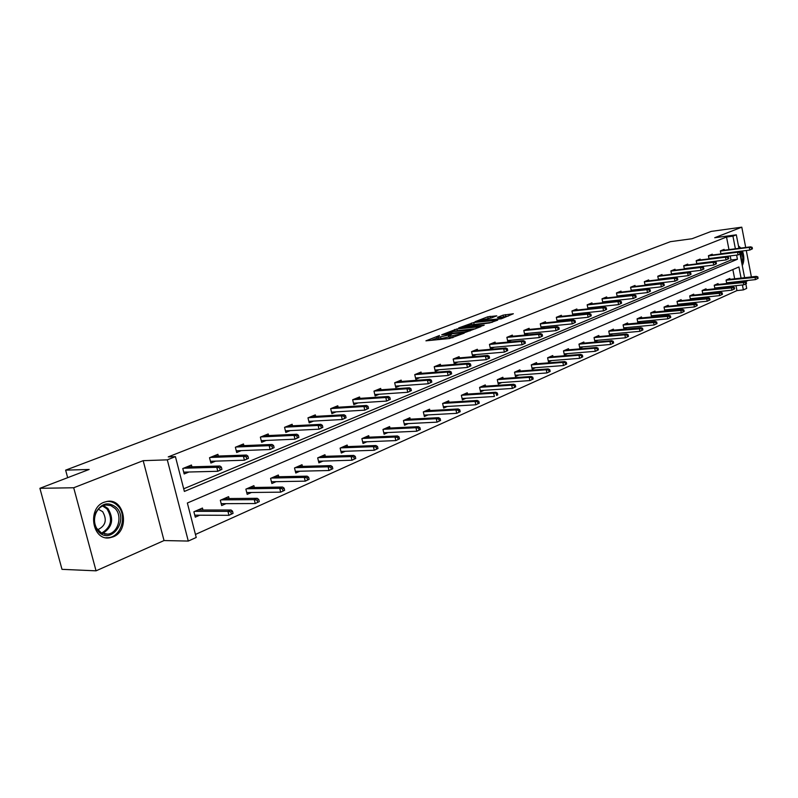 <?xml version="1.0" encoding="UTF-8"?>
<svg xmlns="http://www.w3.org/2000/svg" width="798" height="798" viewBox="0 0 798 798"><rect width="100%" height="100%" fill="white"/><g stroke="black" fill="none" stroke-linecap="round" stroke-linejoin="round"><path stroke-width="1.2" d="M439.499 335.519L425.923 340.826L449.523 338.522L464.246 333.145L450.77 336.088L448.885 335.808L451.578 334.312L438.611 337.295L436.775 337.015L439.499 335.519M113.256 536.815L109.675 537.802C92.229 541.114 86.982 508.127 104.059 502.251L107.301 501.383C124.717 498.112 130.124 530.53 113.256 536.815M96.049 570.829L61.995 569.343L39.9 488.306L73.705 487.758L96.049 570.829L164.029 540.555L188.288 541.064L167.301 459.848L175.42 456.636L184.378 491.428L737.422 259.26L736.614 255.121M751.387 276.916L746.29 250.502M745.711 247.47L741.791 227.171L714.709 237.734L736.315 234.831L738.938 248.338M39.9 488.306L89.137 469.463L65.636 470.142L670.42 241.664L692.056 238.732L711.218 231.4L741.791 227.171M738.469 245.914L740.893 248.078M742.459 250.981C744.364 256.507 744.305 261.375 742.28 265.594M496.795 315.828L487.758 316.796L475 321.734L501.314 318.791L513.353 313.754L503.059 315.15L497.453 317.375L503.658 317.225L496.396 319.2L479.428 320.626L491.528 317.853L496.795 315.828M164.029 540.555L143.181 460.665L73.705 487.758M143.181 460.665L167.301 459.848M728.973 249.604L726.529 237.026L168.238 456.895L175.42 456.636M726.529 237.026L732.943 236.158L736.315 234.831M456.965 328.946L441.713 334.781L465.234 332.427L481.024 326.611L456.965 328.946L457.344 330.641L454.511 331.37M458.67 327.928L473.733 322.522L497.713 320.138L489.593 322.971L477.643 324.517L473.653 326.113L484.226 325.165L482.71 325.754L458.74 328.227M65.636 470.142L67.66 477.683M718.23 284.477L718.05 283.579L714.23 285.235L714.928 288.776M717.771 287.679L715.397 288.726M693.911 295.1L693.721 294.163L689.721 295.908L690.46 299.639M693.362 298.402L690.549 299.629M668.425 306.242L668.225 305.265L664.026 307.1L664.804 310.941L667.776 309.634M641.692 317.923L641.482 316.916L637.073 318.831L637.881 322.761L640.934 321.424M613.612 330.202L613.393 329.145L608.754 331.16L609.602 335.19L612.734 333.813M584.086 343.11L583.847 342.003L578.969 344.128L579.847 348.257L583.079 346.841M582.749 356.846L582.39 355.13L581.373 355.579L581.732 357.305L582.749 356.846L579.627 358.322L578.969 355.23L547.608 357.803L548.515 362.013L551.837 360.556M547.608 357.783L552.745 355.549L552.994 356.706M520.206 371.04L519.947 369.823L514.52 372.187L515.468 376.526L518.9 375.02M485.593 386.182L485.304 384.905L479.578 387.399L480.576 391.858L484.107 390.302M448.985 402.202L448.685 400.855L442.611 403.489L443.658 408.067L447.309 406.461M410.212 419.179L409.883 417.743L403.449 420.546L404.546 425.244L408.317 423.588M369.075 437.184L368.716 435.668L361.883 438.641L363.03 443.479L366.93 441.763M325.345 456.336L324.956 454.72L317.684 457.882L318.891 462.86L322.941 461.084M278.781 476.745L278.352 475.01L270.592 478.381L271.869 483.518L276.068 481.673M229.086 498.531L228.607 496.665L220.328 500.276L221.664 505.563L226.024 503.648M195.45 534.441L736.953 290.592L735.995 285.674M735.397 282.562L735.257 281.864M734.659 278.811L732.853 269.554M202.961 509.992L202.463 508.047L193.894 511.777L195.281 517.154L199.719 515.209M254.343 487.458L253.894 485.663L245.884 489.144L247.19 494.361L251.46 492.476M302.432 466.381L302.023 464.705L294.522 467.967L295.759 473.024L299.878 471.219M347.549 446.611L347.17 445.045L340.128 448.117L341.305 453.025L345.275 451.279M389.953 428.047L389.614 426.571L382.98 429.454L384.097 434.222L387.938 432.536M429.883 410.561L429.563 409.175L423.319 411.898L424.386 416.536L428.097 414.9M467.548 394.082L467.259 392.766L461.364 395.329L462.381 399.848L465.972 398.272M503.139 378.511L502.86 377.264L497.294 379.688L498.261 384.087L501.743 382.561M566.68 364.038L566.311 362.302L565.263 362.771L565.632 364.506L566.68 364.038L563.508 365.534L562.839 362.402L531.288 364.895L532.216 369.175L535.588 367.688M531.288 364.886L536.565 362.591L536.825 363.778M568.745 349.823L568.495 348.686L563.498 350.871L564.385 355.04L567.667 353.604M599.039 336.576L598.809 335.489L594.051 337.564L594.909 341.634L598.091 340.237M627.827 323.988L627.607 322.951L623.088 324.916L623.916 328.896L627.009 327.539M655.218 312.008L655.018 311.021L650.719 312.896L651.507 316.776L654.52 315.459M681.322 300.607L681.123 299.649L677.023 301.435L677.791 305.235L680.724 303.948M706.21 289.724L706.03 288.806L702.12 290.512L702.839 294.143M705.711 292.976L703.118 294.113M729.98 279.34L729.801 278.462L726.07 280.088L726.739 283.529M729.562 282.502L727.387 283.46M741.073 278.083L738.918 266.961L187.36 503.009L196.228 537.473L188.288 541.064M745.392 281.694L748.285 280.407M745.821 283.889L746.689 288.407L743.367 289.903L742.409 284.976M736.953 290.592L743.367 289.903M741.801 281.854L741.671 281.145M739.517 251.36L739.626 251.929M740.035 254.043L744.614 277.684M745.212 280.746L745.412 281.794M735.387 248.786L732.943 236.158M183.7 488.795L731.008 260.048L730.2 255.919M731.008 260.048L737.422 259.26M724.135 253.305L723.287 253.654M720.953 253.944L720.355 250.901L724.125 249.375L724.295 250.203M712.245 258.163L711.198 258.592M709.033 258.861L708.415 255.729L712.275 254.173L712.444 255.021M700.085 263.131L698.829 263.649M696.834 263.889L696.195 260.677L700.145 259.081L700.315 259.949M687.627 268.228L686.16 268.826M684.355 269.046L683.696 265.744L687.736 264.108L687.906 264.986M674.879 273.435L673.183 274.123M671.567 274.322L670.889 270.921L675.028 269.245L675.208 270.153M661.821 278.771L659.886 279.559M658.48 279.719L657.771 276.238L662.011 274.522L662.2 275.44M648.445 284.238L646.26 285.125M645.073 285.265L644.345 281.674L648.684 279.918L648.874 280.846M634.739 289.834L632.295 290.831M631.338 290.941L630.58 287.24L635.028 285.445L635.218 286.402M620.684 295.579L617.981 296.686M617.253 296.766L616.465 292.956L621.024 291.11L621.233 292.088M606.28 301.464L603.288 302.691M602.819 302.741L602.001 298.811L606.68 296.916L606.889 297.913M591.508 307.499L588.216 308.846M588.016 308.866L587.158 304.826L591.956 302.881L592.176 303.898M576.346 313.694L572.824 315.14L571.937 310.981L576.864 308.996L577.084 310.033M560.785 320.058L557.213 321.514L556.316 317.315L561.363 315.27L561.593 316.327M544.815 326.582L541.194 328.068L540.266 323.808L545.453 321.704L545.692 322.791M528.416 333.285L524.735 334.791L523.797 330.472L529.124 328.317L529.363 329.434M511.558 340.177L507.827 341.704L506.86 337.335L512.336 335.11L512.585 336.257M494.231 347.26L490.441 348.806L489.463 344.377L495.089 342.093L495.349 343.26M476.426 354.531L472.576 356.108L471.578 351.619L477.364 349.275L477.633 350.472M458.102 362.023L454.202 363.619L453.174 359.07L459.129 356.656L459.409 357.883M439.249 369.723L435.289 371.339L434.232 366.731L440.366 364.257L440.656 365.514M419.848 377.654L415.818 379.299L414.741 374.621L421.055 372.067L421.354 373.364M399.858 385.823L395.768 387.489L394.671 382.751L401.165 380.117L401.474 381.454M379.269 394.242L375.11 395.938L373.983 391.13L380.676 388.417L380.995 389.793M358.043 402.91L353.813 404.636L352.656 399.758L359.559 396.965L359.898 398.382M336.148 411.858L331.858 413.613L330.671 408.666L337.793 405.783L338.143 407.239M313.564 421.085L309.195 422.87L307.978 417.853L315.33 414.87L315.689 416.376M290.253 430.611L285.804 432.426L284.557 427.329L292.148 424.257L292.527 425.813M266.173 440.456L261.654 442.301L260.367 437.124L268.208 433.952L268.607 435.558M241.285 450.621L236.687 452.506L235.37 447.249L243.47 443.967L243.889 445.623M215.56 461.134L210.881 463.049L209.525 457.713L217.904 454.321L218.333 456.037M188.946 472.007L184.178 473.962L182.782 468.536L191.45 465.025L191.909 466.81M436.825 337.255L437.164 338.741L439.01 339.03L438.611 337.295M449.134 336.876L439.01 339.03M448.945 336.048L449.284 337.544L451.169 337.833L450.77 336.088M452.656 337.694L451.169 337.833M437.015 338.083L431.239 340.307M475.578 328.786L457.344 330.641M444.566 333.833L465.334 331.968L469.882 330.282L453.863 331.439L444.566 333.833M471.458 324.866L471.379 323.06M492.266 322.312L471.758 324.746M470.202 324.995L462.85 327L472.207 326.103L476.197 324.507L470.202 324.995M508.535 315.988L503.089 316.966M491.678 317.794L487.967 318.522M195.739 515.189L194.872 515.568M233.066 513.363L232.507 511.169L230.792 511.937L231.35 514.131L233.066 513.363L228.936 515.309L227.939 511.358L231.021 509.992L198.004 509.992M230.792 511.937L227.939 511.358L194.921 511.328M231.35 514.131L228.936 515.309L194.772 515.189M231.021 509.992L232.507 511.169M183.819 472.586L184.976 472.117M221.934 469.334L221.375 467.129L219.64 467.847L220.198 470.062L221.934 469.334L217.784 471.279L216.777 467.299L183.54 468.226M220.198 470.062L217.784 471.279L183.71 472.147M219.64 467.847L216.777 467.299L219.899 466.012L186.662 466.97M221.375 467.129L219.899 466.012M222.043 503.668L221.275 504.007M259.29 501.623L258.751 499.468L257.096 500.206L257.644 502.361L259.29 501.623L255.25 503.528L254.273 499.648L257.255 498.321L224.238 498.57M257.096 500.206L254.273 499.648L221.255 499.867M257.644 502.361L255.25 503.528L221.186 503.668M257.255 498.321L258.751 499.468M247.48 492.526L246.801 492.825M284.637 490.281L284.118 488.157L282.512 488.875L283.041 490.999L284.637 490.281L280.667 492.157L279.719 488.336L282.602 487.049L249.604 487.528M282.512 488.875L279.719 488.336L246.722 488.785M283.041 490.999L280.667 492.157L246.732 492.536M282.602 487.049L284.118 488.157M210.532 461.693L211.59 461.264M248.477 458.301L247.929 456.127L246.253 456.825L246.801 459L248.477 458.301L244.407 460.217L243.43 456.296L210.173 457.444M246.801 459L244.407 460.217L210.433 461.304M246.253 456.825L243.43 456.296L246.442 455.05L213.196 456.227M247.929 456.127L246.442 455.05M236.348 451.169L237.315 450.77M274.113 447.648L273.584 445.503L271.968 446.172L272.497 448.316L274.113 447.648L270.123 449.513L269.165 445.663L235.929 447.02M272.497 448.316L270.123 449.513L236.268 450.81M271.968 446.172L269.165 445.663L272.078 444.456L238.851 445.833M273.584 445.503L272.078 444.456M98.543 531.668L96.528 528.994C93.835 524.037 93.496 518.78 95.511 513.204C101.216 503.069 108.199 501.204 116.448 507.588C129.256 520.116 110.832 545.343 98.543 531.668M115.102 508.466L110.792 505.553L105.795 504.994C101.216 505.802 97.855 508.695 95.71 513.673C93.845 518.83 94.164 523.697 96.658 528.276L101.466 533.004L107.69 534.141C118.024 533.303 122.932 516.077 115.102 508.466M98.353 509.244L102.643 511.638C107.331 519.887 105.665 525.932 97.655 529.752M105.855 537.732L108.548 537.662C121.386 536.625 127.461 515.269 117.765 505.822C114.732 502.69 111.171 501.214 107.072 501.413M741.98 264.068L742.808 257.744L741.422 251.121M739.846 248.218L738.659 246.911M740.574 251.22L741.621 262.203M741.043 259.24L740.444 253.824M739.796 251.978L739.527 251.41M272.088 481.743L271.49 482.002M309.135 479.319L308.627 477.224L307.08 477.912L307.589 480.007L309.135 479.319L305.235 481.154L304.317 477.394L307.1 476.157L274.143 476.845M307.08 477.912L304.317 477.394L271.35 478.062M307.589 480.007L305.235 481.154L271.43 481.753M307.1 476.157L308.627 477.224M261.325 440.985L262.203 440.626M298.901 437.344L298.392 435.229L296.826 435.878L297.335 437.992L298.901 437.344L294.981 439.179L294.053 435.389L260.836 436.935M297.335 437.992L294.981 439.179L261.245 440.676M296.826 435.878L294.053 435.389L296.866 434.222L263.659 435.788M298.392 435.229L296.866 434.222M295.898 471.309L295.39 471.538M332.836 468.705L332.337 466.65L330.841 467.319L331.34 469.374L332.836 468.705L329.005 470.511L328.108 466.81L330.801 465.613L297.893 466.501M330.841 467.319L328.108 466.81L295.19 467.678M331.34 469.374L329.005 470.511L295.34 471.329M330.801 465.613L332.337 466.65M285.494 431.129L286.283 430.81M322.871 427.379L322.372 425.304L320.856 425.933L321.365 428.007L322.871 427.379L319.02 429.184L318.113 425.444L284.946 427.169M321.365 428.007L319.02 429.184L285.425 430.85M320.856 425.933L318.113 425.444L320.846 424.327L287.679 426.062M322.372 425.304L320.846 424.327M355.768 458.441L355.29 456.416L353.843 457.064L354.322 459.089L355.768 458.441L352.008 460.217L351.13 456.566L353.743 455.409L320.896 456.486M353.843 457.064L351.13 456.566L318.282 457.623M354.322 459.089L352.008 460.217L318.492 461.224M353.743 455.409L355.29 456.416M308.886 421.593L309.604 421.304M346.073 417.733L345.584 415.688L344.118 416.297L344.606 418.342L346.073 417.733L342.282 419.509L341.404 415.828L308.287 417.723M344.606 418.342L342.282 419.509L308.826 421.344M344.118 416.297L341.404 415.828L344.038 414.741L310.941 416.656M345.584 415.688L344.038 414.741M377.983 448.496L377.514 446.501L376.107 447.129L376.576 449.124L377.983 448.496L374.282 450.252L373.424 446.651L375.958 445.523L343.19 446.78M376.107 447.129L373.424 446.651L340.646 447.887M376.576 449.124L374.282 450.252L340.926 451.429M375.958 445.523L377.514 446.501M331.549 412.357L332.197 412.097M368.526 408.396L368.048 406.382L366.631 406.97L367.11 408.985L368.526 408.396L364.806 410.142L363.948 406.521L330.911 408.566M367.11 408.985L364.806 410.142L331.499 412.137M366.631 406.97L363.948 406.521L366.501 405.464L333.474 407.529M368.048 406.382L366.501 405.464M399.499 438.87L399.04 436.905L397.683 437.504L398.142 439.479L399.499 438.87L395.858 440.586L395.03 437.045L397.474 435.957L364.796 437.374M397.683 437.504L395.03 437.045L362.332 438.441M398.142 439.479L395.858 440.586L362.661 441.942M397.474 435.957L399.04 436.905M353.524 403.399L354.093 403.17M390.282 399.359L389.823 397.374L388.446 397.943L388.905 399.928L390.282 399.359L386.621 401.075L385.783 397.504L352.826 399.688M388.905 399.928L386.621 401.075L353.474 403.209M388.446 397.943L385.783 397.504L388.267 396.476L355.31 398.681M389.823 397.374L388.267 396.476M420.356 429.533L419.908 427.598L418.591 428.177L419.04 430.122L420.356 429.533L416.775 431.219L415.967 427.728L418.342 426.671L385.753 428.247M418.591 428.177L415.967 427.728L383.369 429.284M419.04 430.122L416.775 431.219L383.748 432.735M418.342 426.671L419.908 427.598M374.821 394.711L375.329 394.511M411.369 390.591L410.91 388.636L409.583 389.185L410.032 391.15L411.369 390.591L407.768 392.277L406.95 388.766L374.082 391.09M410.032 391.15L407.768 392.277L374.781 394.541M409.583 389.185L406.95 388.766L409.354 387.768L376.496 390.112M410.91 388.636L409.354 387.768M440.586 420.476L440.147 418.571L438.87 419.14L439.309 421.055L440.586 420.476L437.055 422.142L436.267 418.701L438.571 417.673L406.092 419.389M438.87 419.14L436.267 418.701L403.778 420.406M439.309 421.055L437.055 422.142L404.207 423.798M438.571 417.673L440.147 418.571M431.808 382.092L431.369 380.167L430.072 380.696L430.521 382.631L431.808 382.092L428.267 383.758L427.479 380.287L394.711 382.731M430.521 382.631L428.267 383.758L395.459 386.142M430.072 380.696L427.479 380.287L429.803 379.319L397.045 381.793M431.369 380.167L429.803 379.319M460.207 411.698L459.778 409.813L458.541 410.362L458.97 412.257L460.207 411.698L456.735 413.334L455.967 409.943L458.202 408.945L425.833 410.8M458.541 410.362L455.967 409.943L423.588 411.778M458.97 412.257L456.735 413.334L424.067 415.12M458.202 408.945L459.778 409.813M451.638 373.853L451.209 371.948L449.962 372.466L450.391 374.372L451.638 373.853L448.157 375.489L447.379 372.067L414.741 374.631M450.391 374.372L448.157 375.489L415.519 377.983M449.962 372.466L447.379 372.067L449.643 371.13L416.995 373.713M451.209 371.948L449.643 371.13M479.259 403.17L478.84 401.314L477.633 401.853L478.052 403.708L479.259 403.17L475.837 404.786L475.089 401.434L477.254 400.466L445.015 402.451M477.633 401.853L475.089 401.434L442.83 403.399M478.052 403.708L475.837 404.786L443.349 406.701M477.254 400.466L478.84 401.314M470.89 365.843L470.471 363.978L469.254 364.477L469.673 366.352L470.89 365.843L467.458 367.459L466.7 364.088L434.242 366.751M469.673 366.352L467.458 367.459L435 370.063M469.254 364.477L466.7 364.088L468.895 363.18L436.376 365.863M470.471 363.978L468.895 363.18M462.082 398.511L494.391 396.476L493.653 393.175L461.523 395.259M496.176 393.584L496.585 395.419L497.753 394.89L497.344 393.055L493.653 393.175L495.758 392.237L463.648 394.342M497.753 394.89L496.585 395.419M495.758 392.237L497.344 393.055M489.583 358.083L489.174 356.227L487.987 356.716L488.396 358.571L489.583 358.083L486.201 359.669L485.463 356.337L453.184 359.1M488.396 358.571L486.201 359.669L453.922 362.372M487.987 356.716L485.463 356.337L487.598 355.459L455.199 358.252M489.174 356.227L487.598 355.459M515.717 386.85L515.318 385.035L514.181 385.544L514.58 387.359L515.717 386.85L512.406 388.417L511.688 385.155L513.742 384.247L481.753 386.451M514.181 385.544L511.688 385.155L479.688 387.349M514.58 387.359L512.406 388.417L480.286 390.561M513.742 384.247L515.318 385.035M507.737 350.531L507.338 348.706L506.181 349.185L506.59 351.01L507.737 350.531L504.406 352.098L503.688 348.816L471.588 351.669M506.59 351.01L504.406 352.098L472.306 354.891M506.181 349.185L503.688 348.816L505.752 347.958L473.493 350.841M507.338 348.706L505.752 347.958M533.184 379.03L532.795 377.245L531.687 377.743L532.076 379.529L533.184 379.03L529.922 380.576L529.224 377.354L531.209 376.476L499.368 378.781M531.687 377.743L529.224 377.354L497.363 379.658M532.076 379.529L529.922 380.576L497.982 382.821M531.209 376.476L532.795 377.245M525.373 343.2L524.984 341.394L523.867 341.863L524.266 343.659L525.373 343.2L522.101 344.736L521.393 341.494L489.483 344.437M524.266 343.659L522.101 344.736L490.181 347.619M523.867 341.863L521.393 341.494L523.408 340.666L491.279 343.639M524.984 341.394L523.408 340.666M550.161 371.429L549.782 369.674L548.705 370.152L549.094 371.918L550.161 371.429L546.949 372.945L546.261 369.773L548.196 368.915L516.496 371.329M548.705 370.152L546.261 369.773L514.54 372.177M549.094 371.918L546.949 372.945L515.199 375.299M548.196 368.915L549.782 369.674M542.53 336.068L542.141 334.292L541.064 334.741L541.443 336.517L542.53 336.068L539.298 337.584L538.61 334.392L506.88 337.404M541.443 336.517L539.298 337.584L507.568 340.546M541.064 334.741L538.61 334.392L540.565 333.584L508.575 336.636M542.141 334.292L540.565 333.584M565.263 362.771L562.839 362.402L564.725 361.564L533.174 364.068M565.632 364.506L563.508 365.534L531.957 367.968M564.725 361.564L566.311 362.302M559.208 329.135L558.839 327.38L557.782 327.818L558.151 329.574L559.208 329.135L556.026 330.631L555.358 327.469L523.807 330.562M558.151 329.574L556.026 330.631L524.486 333.664M557.782 327.818L555.358 327.469L557.253 326.691L525.413 329.823M558.839 327.38L557.253 326.691M581.373 355.579L578.969 355.23L580.804 354.412L549.403 357.005M581.732 357.305L579.627 358.322L548.266 360.846M580.804 354.412L582.39 355.13M575.438 322.392L575.069 320.656L574.041 321.085L574.41 322.811L575.438 322.392L572.306 323.858L541.014 326.961M574.41 322.811L572.306 323.858L571.647 320.746L540.286 323.908M574.041 321.085L571.647 320.746L573.493 319.978L541.802 323.19M575.069 320.656L573.493 319.978M598.39 349.843L598.031 348.147L597.044 348.596L597.403 350.292L598.39 349.843L595.318 351.3L594.67 348.247L596.455 347.449L565.203 350.123M597.044 348.596L594.67 348.247L563.498 350.901M597.403 350.292L595.318 351.3L564.146 353.903M596.455 347.449L598.031 348.147M556.984 320.447L588.146 317.275L587.498 314.203L556.336 317.424M591.238 315.818L588.146 317.275L591.238 315.818L590.879 314.113L589.872 314.532L590.231 316.237M589.872 314.532L587.498 314.203L589.303 313.454L557.762 316.726M590.879 314.113L589.303 313.454M613.622 343.03L613.273 341.354L612.305 341.783L612.665 343.459L613.622 343.03L610.59 344.457L609.961 341.444L611.697 340.676L580.605 343.419M612.305 341.783L609.961 341.444L578.979 344.167M612.665 343.459L610.59 344.457L579.607 347.13M611.697 340.676L613.273 341.354M573.313 310.432L604.685 307.1L602.929 307.829L571.966 311.1M606.61 309.425L606.261 307.739L605.293 308.148L605.642 309.833L606.61 309.425L603.567 310.861L572.595 314.093M605.642 309.833L603.567 310.861L602.929 307.829L605.293 308.148M606.261 307.739L604.685 307.1M628.465 336.387L628.116 334.731L627.178 335.15L627.517 336.806L628.465 336.387L625.462 337.803L624.854 334.821L626.54 334.073L595.607 336.886M627.178 335.15L624.854 334.821L594.071 337.614M627.517 336.806L625.462 337.803L594.68 340.546M626.54 334.073L628.116 334.731M621.592 303.2L621.253 301.534L620.295 301.933L620.645 303.599L621.592 303.2L618.59 304.617L617.971 301.614L587.188 304.946M620.645 303.599L618.59 304.617L587.807 307.898M620.295 301.933L617.971 301.614L619.677 300.906L588.445 304.297M621.253 301.534L619.677 300.906M642.919 329.913L642.58 328.287L641.662 328.686L642.001 330.322L642.919 329.913L639.966 331.31L639.358 328.367L641.013 327.639L610.231 330.512M641.662 328.686L608.774 331.22M642.001 330.322L639.966 331.31L609.373 334.123M641.013 327.639L642.58 328.287M636.186 297.135L635.846 295.489L634.929 295.868L635.268 297.514L636.186 297.135L633.223 298.532L632.615 295.569L602.031 298.951M635.268 297.514L633.223 298.532L602.64 301.863M634.929 295.868L632.615 295.569L634.28 294.881L603.218 298.322M635.846 295.489L634.28 294.881M657.013 323.609L656.684 321.993L655.786 322.392L656.116 324.008L657.013 323.609L654.101 324.986L653.502 322.083L655.108 321.365L624.495 324.307M655.786 322.392L623.108 324.995M656.116 324.008L654.101 324.986L623.697 327.848M655.108 321.365L656.684 321.993M650.41 291.22L650.081 289.594L649.183 289.973L649.512 291.599L650.41 291.22L647.487 292.597L646.889 289.674L616.495 293.095M649.512 291.599L647.487 292.597L617.093 295.978M649.183 289.973L646.889 289.674L648.515 288.996L617.612 292.497M650.081 289.594L648.515 288.996M670.749 317.454L670.43 315.868L669.552 316.257L669.881 317.853L670.749 317.454L667.876 318.821L667.298 315.948L668.864 315.25L638.41 318.252M669.552 316.257L637.093 318.911M669.881 317.853L667.876 318.821L637.672 321.744M668.864 315.25L670.43 315.868M664.285 285.455L663.956 283.849L663.078 284.218L663.397 285.824L664.285 285.455L661.392 286.811L660.814 283.918L630.61 287.39M663.397 285.824L661.392 286.811L631.198 290.243M663.078 284.218L660.814 283.918L662.39 283.27L631.657 286.811M663.956 283.849L662.39 283.27M684.155 311.459L683.836 309.883L682.988 310.262L683.297 311.838L684.155 311.459L681.312 312.796L680.744 309.963L682.27 309.285L651.986 312.337M682.988 310.262L650.739 312.986M683.297 311.838L681.312 312.796L651.308 315.779M682.27 309.285L683.836 309.883M677.811 279.839L677.492 278.253L676.634 278.602L676.953 280.188L677.811 279.839L674.958 281.175L674.38 278.312L644.375 281.824M676.953 280.188L674.958 281.175L644.954 284.637M676.634 278.602L674.38 278.312L675.926 277.684L645.353 281.265M677.492 278.253L675.926 277.684M697.223 305.604L696.913 304.048L696.085 304.417L696.395 305.983L697.223 305.604L694.43 306.931L693.861 304.128L695.357 303.459L665.243 306.572M696.085 304.417L664.046 307.19M696.395 305.983L694.43 306.931L664.604 309.953M695.357 303.459L696.913 304.048M690.998 274.352L690.689 272.776L689.851 273.125L690.16 274.702L690.998 274.352L688.185 275.669L687.627 272.846L657.811 276.397M690.16 274.702L688.185 275.669L658.37 279.17M689.851 273.125L687.627 272.846L689.133 272.228L658.719 275.849M690.689 272.776L689.133 272.228M709.991 299.898L709.681 298.352L708.873 298.721L709.183 300.257L709.991 299.898L707.218 301.205L706.669 298.432L708.125 297.784L678.18 300.936M708.873 298.721L677.043 301.544M709.183 300.257L707.218 301.205L677.602 304.277M708.125 297.784L709.681 298.352M703.876 268.996L703.567 267.45L702.759 267.789L703.058 269.335L703.876 268.996L701.103 270.303L700.554 267.51L670.919 271.091M703.058 269.335L701.103 270.303L671.477 273.844M702.759 267.789L700.554 267.51L702.021 266.901L671.776 270.562M703.567 267.45L702.021 266.901M722.439 294.322L722.14 292.796L721.352 293.155L721.651 294.671L722.439 294.322L719.716 295.609L719.178 292.866L720.594 292.238L690.809 295.44M721.352 293.155L689.741 296.028M721.651 294.671L719.716 295.609L690.28 298.721M720.594 292.238L722.14 292.796M716.444 263.769L716.145 262.243L715.347 262.572L715.646 264.098L716.444 263.769L713.711 265.066L713.163 262.303L683.726 265.914M715.646 264.098L713.711 265.066L684.275 268.627M715.347 262.572L713.163 262.303L714.599 261.704L684.524 265.405M716.145 262.243L714.599 261.704M734.609 288.876L734.32 287.37L733.542 287.719L733.841 289.225L734.609 288.876L731.916 290.153L731.377 287.44L732.773 286.821L703.148 290.063M733.542 287.719L702.14 290.632M733.841 289.225L731.916 290.153L702.669 293.305M732.773 286.821L734.32 287.37M728.724 258.672L728.424 257.156L727.646 257.475L727.946 258.991L728.724 258.672L726.01 259.939L725.482 257.215L696.235 260.856M727.946 258.991L726.01 259.939L696.764 263.539M727.646 257.475L725.482 257.215L726.888 256.637L696.973 260.367M728.424 257.156L726.888 256.637M746.489 283.559L746.2 282.073L745.452 282.402L745.741 283.898L746.489 283.559L743.826 284.816L743.307 282.133L744.664 281.534L715.217 284.816M745.452 282.402L714.25 285.365M745.741 283.898L743.826 284.816L714.779 288.008M744.664 281.534L746.2 282.073M740.704 253.684L740.414 252.188L739.656 252.507L739.946 254.003L740.704 253.684L738.03 254.941L737.512 252.248L708.454 255.909M739.946 254.003L738.03 254.941L708.973 258.572M739.656 252.507L737.512 252.248L738.878 251.679L709.143 255.44M740.414 252.188L738.878 251.679M758.1 278.362L757.821 276.886L757.083 277.215L757.362 278.692L758.1 278.362L755.467 279.609L754.958 276.956L756.285 276.367L726.998 279.679M757.083 277.215L726.09 280.218M757.362 278.692L755.467 279.609L726.609 282.831M756.285 276.367L757.821 276.886M752.424 248.816L752.135 247.34L751.397 247.639L751.676 249.126L752.424 248.816L749.781 250.063L749.262 247.39L720.395 251.081M751.676 249.126L749.781 250.063L720.913 253.714M751.397 247.639L749.262 247.39L750.609 246.841L721.033 250.622M752.135 247.34L750.609 246.841M440.955 338.841L440.566 337.095M448.735 337.035L448.336 335.3M453.114 337.514L452.745 335.888M454.97 331.2L454.581 329.494M474.102 324.207L473.733 322.522M472.366 326.821L472.207 326.103M503.428 316.826L503.059 315.15M505.762 316.287L505.393 314.611M488.127 318.462L487.758 316.796M490.441 317.923L490.072 316.267M103.531 505.563L107.88 508.476C114.234 518.919 112.468 527.259 102.593 533.513M101.655 533.104C111.341 527.119 113.097 519.039 106.932 508.835L102.573 505.962M470.032 330.941L469.882 330.282M463.03 327.779L462.89 327.19M476.316 325.035L476.197 324.507M479.598 321.385L479.468 320.806M503.787 317.833L503.658 317.225M96.658 528.276L96.528 528.994M104.668 534.091L107.69 534.141"/></g></svg>
